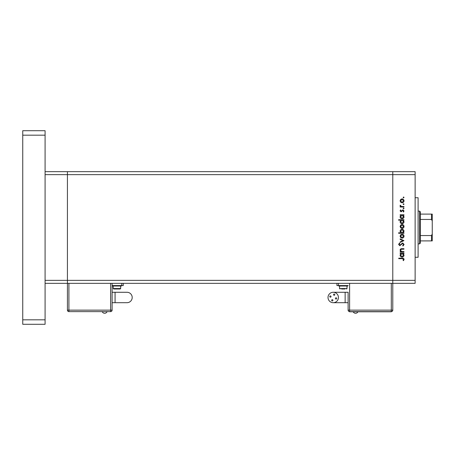 <?xml version="1.0" encoding="UTF-8"?>
<svg xmlns="http://www.w3.org/2000/svg" width="455" height="455" viewBox="0 0 455 455"><rect width="100%" height="100%" fill="white"/><g stroke="black" fill="none" stroke-linecap="round" stroke-linejoin="round"><path stroke-width="0.68" d="M68.91 283.34L68.91 310.145L67.425 310.145L67.425 174.635L415.125 174.635L415.125 283.34L392.79 283.34L392.79 310.145L392.79 171.66L392.79 283.34L67.425 283.34L67.425 171.66L45.085 171.66M415.125 280.365L45.085 280.365L45.085 174.635L67.425 174.635L67.425 171.66L415.125 171.66L415.125 174.635M67.425 283.34L45.085 283.34M415.125 197.72L418.105 197.72L418.105 257.28L415.125 257.28M403.955 251.581L403.955 252.053L400.15 252.053L400.15 251.581L400.838 251.581L400.082 250.136C400.252 249.084 400.895 248.612 402.01 248.709L403.955 248.709L403.955 249.175L401.299 249.232L400.548 250.216L401.56 251.513L403.955 251.581M402.681 242.964L404.091 244.454L402.954 246.036L402.686 245.598L403.557 244.454L402.675 243.431L399.826 245.706L398.614 244.42L399.496 243.033L399.814 243.453L399.149 244.471L399.808 245.234L402.681 242.964M403.955 240.627L400.15 242.43L400.15 241.923L402.92 240.661L400.15 239.393L400.15 238.886L403.955 240.627M402.061 238.153L400.713 237.629L400.082 236.179L400.707 234.734L402.061 234.211C403.272 234.319 403.921 234.979 404.023 236.179C403.926 237.385 403.272 238.039 402.061 238.153M402.061 228.467L400.713 227.944L400.082 226.493L400.707 225.043L402.061 224.52C403.272 224.633 403.921 225.288 404.023 226.493C403.926 227.693 403.272 228.353 402.061 228.467M400.855 215.232L400.15 215.232L400.15 214.766L403.955 214.766L403.955 215.232L403.301 215.232L404.023 216.79C403.915 218.002 403.249 218.662 402.044 218.775C400.838 218.65 400.19 217.985 400.082 216.773L400.855 215.232M404.023 197.424L403.591 197.862L403.153 197.424L403.591 196.992L404.023 197.424M402.061 202.805L400.713 202.282L400.082 200.831L400.707 199.387L402.061 198.863C403.272 198.971 403.921 199.631 404.023 200.831C403.926 202.037 403.272 202.697 402.061 202.805M404.023 204.176L403.591 204.608L403.153 204.176L403.591 203.743L404.023 204.176M403.955 206.547L403.955 207.014L400.15 207.014L400.15 206.547L400.707 206.547L400.082 205.62L400.212 205.211L400.616 205.467L401.373 206.462L403.955 206.547M404.023 208.384L403.591 208.822L403.153 208.384L403.591 207.952L404.023 208.384M401.082 211.825L400.082 210.864L400.622 209.886L400.952 210.204L400.548 210.864L401.06 211.359L402.925 209.823L404.023 210.938L403.511 212.024L403.153 211.717L403.557 210.961L402.942 210.29L401.082 211.825M400.883 220.18L398.614 220.18L398.614 219.708L403.955 219.708L403.955 220.18L403.301 220.18L404.023 221.733C403.915 222.944 403.249 223.604 402.044 223.718C400.838 223.593 400.19 222.927 400.082 221.721L400.883 220.18M403.255 232.806L403.955 232.806L403.955 233.273L398.614 233.273L398.614 232.806L400.838 232.806L400.082 231.254C400.19 230.042 400.849 229.383 402.061 229.263C403.266 229.388 403.921 230.059 404.023 231.271L403.255 232.806M400.855 253.589L400.15 253.589L400.15 253.122L403.955 253.122L403.955 253.589L403.301 253.589L404.023 255.141C403.915 256.353 403.249 257.018 402.044 257.132C400.838 257.007 400.19 256.336 400.082 255.13L400.855 253.589M403.557 259.39L402.214 258.668L398.745 258.668L398.745 258.195L402.265 258.195C403.306 258.053 403.915 258.463 404.091 259.413L403.488 260.669L403.09 260.397L403.557 259.39M402.066 199.33L400.548 200.837L402.066 202.338L403.557 200.837L402.066 199.33M402.061 215.232L400.548 216.768L402.049 218.309L403.557 216.773L402.061 215.232M402.061 220.18L400.548 221.716L402.049 223.251L403.557 221.716L402.061 220.18M402.066 224.992L400.548 226.493L402.066 227.995L403.557 226.493L402.066 224.992M402.044 232.806L403.557 231.271L402.061 229.735L400.548 231.265L402.044 232.806M402.066 234.678L400.548 236.179L402.066 237.686L403.557 236.179L402.066 234.678M402.061 253.589L400.548 255.124L402.049 256.66L403.557 255.124L402.061 253.589M112.095 292.275L126.985 292.275A5.21 5.21 0 0 1 132.2 297.485A5.21 5.21 0 0 1 126.985 302.7L112.095 302.7M102.278 311.783A2.639 2.639 0 0 0 107.022 311.783M121.4 285.723L112.47 285.723L112.47 286.019L121.4 286.019L121.4 285.723M120.211 288.999L113.659 288.999L113.21 288.555L120.66 288.555L120.211 288.999M112.095 283.34L112.095 310.145L110.605 310.145L110.605 283.34M112.095 285.575L123.265 285.575L123.265 283.34M117.794 288.999L118.653 288.999M68.91 311.635L68.91 310.145L110.605 310.145L110.605 311.635A1.49 1.49 0 0 0 112.095 310.145A1.49 1.49 0 0 1 110.605 311.635L68.91 311.635A1.49 1.49 0 0 1 67.425 310.145A1.49 1.49 0 0 0 68.91 311.635L110.605 311.635A1.49 1.49 0 0 0 112.095 310.145M357.937 311.783A2.639 2.639 0 0 1 353.188 311.783M331.655 300.311A0.631 0.631 0 0 0 332.286 300.948A0.631 0.631 0 0 0 332.918 300.311A0.631 0.631 0 0 0 332.286 299.68A0.631 0.631 0 0 0 331.655 300.311M335.42 298.423A0.631 0.631 0 0 0 336.052 299.06A0.631 0.631 0 0 0 336.683 298.423A0.631 0.631 0 0 0 336.052 297.792A0.631 0.631 0 0 0 335.42 298.423M333.532 294.658A0.631 0.631 0 0 0 334.163 295.295A0.631 0.631 0 0 0 334.795 294.658A0.631 0.631 0 0 0 334.163 294.027A0.631 0.631 0 0 0 333.532 294.658M329.767 296.546A0.631 0.631 0 0 0 330.398 297.183A0.631 0.631 0 0 0 331.03 296.546A0.631 0.631 0 0 0 330.398 295.915A0.631 0.631 0 0 0 329.767 296.546M333.225 292.275A5.21 5.21 0 0 0 328.015 297.485A5.21 5.21 0 0 0 333.225 302.7A5.21 5.21 0 0 0 338.435 297.485A5.21 5.21 0 0 0 333.225 292.275L348.115 292.275L348.115 310.145L348.115 292.275M345.14 292.275L345.14 302.7L348.115 302.7M343.275 285.723L338.81 285.723L338.81 286.019L347.745 286.019L347.745 285.723L343.275 285.723M344.998 288.999L341.557 288.999M336.95 283.34L336.95 285.575L348.115 285.575M349.605 283.34L349.605 311.783L391.3 311.783L391.3 310.145L392.79 310.145A1.49 1.49 0 0 1 391.3 311.635L349.605 311.635A1.49 1.49 0 0 1 348.115 310.145L391.3 310.145L391.3 283.34M45.085 130.71L45.085 324.29L22.75 324.29L22.75 130.71L45.085 130.71M45.085 135.175L22.75 135.175M45.085 319.825L22.75 319.825M419.595 211.12L420.335 211.865L420.335 243.135L419.595 243.88L419.595 211.12L418.105 211.12M432.25 214.1L431.505 214.1L432.25 214.1L432.25 240.9L431.505 240.9L432.25 240.9M432.25 221.011L431.505 219.446L431.505 214.1L420.335 214.1M420.335 219.446L431.505 219.446M420.335 235.554L431.505 235.554L432.25 233.989M420.335 240.9L431.505 240.9L431.505 235.554M115.075 292.275L115.075 302.7M126.985 292.275A5.21 5.21 0 0 1 132.2 297.485M121.775 285.575L121.775 283.34M347 286.019L347 288.555L339.555 288.555L339.999 288.999M338.435 285.575L338.435 283.34M120.66 286.019L120.66 288.555M113.21 286.019L113.21 288.555M345.14 302.7L333.225 302.7M339.555 286.019L339.555 288.555M347 288.555L346.551 288.999M419.595 243.88L418.105 243.88"/></g></svg>
